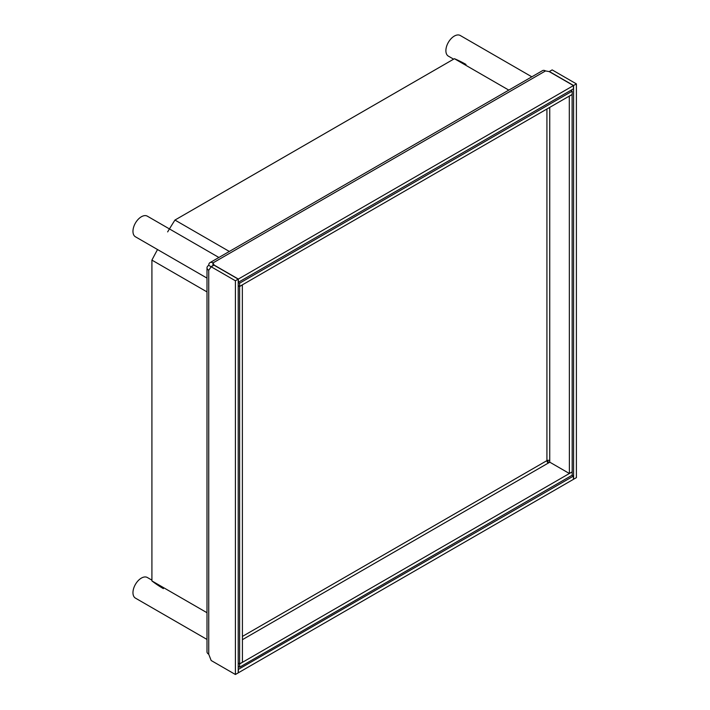 <?xml version="1.0" encoding="UTF-8"?>
<svg xmlns="http://www.w3.org/2000/svg" width="710" height="710" viewBox="0 0 710 710"><rect width="100%" height="100%" fill="white"/><g stroke="black" fill="none" stroke-linecap="round" stroke-linejoin="round"><path stroke-width="1.06" d="M545.52 70.929A5.955 3.435 -120 0 0 542.547 70.627L209.974 262.638A5.955 3.435 60 0 1 212.956 262.931L214.118 265.07L238.347 279.057L573.449 85.59L549.212 71.603L545.52 70.929L212.956 262.931L212.956 265.744M207 267.794L207 651.816A5.955 3.435 0 0 0 208.74 654.247L211.172 660.513L235.4 674.5L238.214 672.876L238.214 279.136L213.976 265.149L211.172 266.765L208.74 270.226A5.955 3.435 180 0 1 207 267.794A5.955 3.435 180 0 1 208.74 265.363A5.955 3.435 60 0 1 209.974 262.638M238.347 279.057L238.347 282.296L573.449 88.83L573.449 85.59M212.503 266.002A1.988 1.145 -120 0 0 211.962 266.072A1.988 1.145 -120 0 0 211.624 266.507M572.047 475.283L573.449 476.091L238.214 669.477M547.197 461.731L549.593 462.316M238.347 669.557L238.347 672.796L573.449 479.33L573.449 476.091M235.4 674.5L235.4 280.761L208.74 265.363M238.214 279.136L235.4 280.761M576.396 477.635L576.396 83.886L552.158 69.9L549.354 71.524L573.582 85.511L573.582 479.25L576.396 477.635M573.582 85.511L576.396 83.886M548.049 461.891L547.463 460.399M151.913 580.141L147.343 577.505A11.91 6.878 120 0 0 141.388 578.091A11.91 6.878 120 0 0 133.604 588.581A11.91 6.878 120 0 0 135.432 598.122L207 639.444M218.902 257.481L147.343 216.168A11.91 6.878 120 0 0 141.388 216.754A11.91 6.878 120 0 0 133.604 227.244A11.91 6.878 120 0 0 135.432 236.785L207 278.107M531.826 76.822L460.266 35.5A11.91 6.878 120 0 0 454.311 36.086A11.91 6.878 120 0 0 446.528 46.585A11.91 6.878 120 0 0 448.356 56.126L453.628 59.17M466 64.441A302.637 174.731 120 0 0 454.418 58.708L174.953 220.056A302.637 174.731 120 0 0 167.649 231.895M157.531 249.547A302.637 174.731 120 0 0 151.913 260.108L151.913 580.922A302.637 174.731 120 0 0 163.371 588.625M174.953 220.056L229.339 251.455M508.804 90.108L454.418 58.708M207 291.908L151.913 260.108M151.913 580.922L207 612.721M239.616 283.192L239.616 286.432L572.18 94.421L572.18 91.182L239.616 283.192L238.214 282.376M572.18 91.182L570.778 90.374M239.616 286.432L238.214 285.615M549.797 462.201L548.324 463.044A1.988 1.145 60 0 1 546.922 460.621A1.988 1.145 180 0 1 549.735 460.621L549.735 462.157L569.376 473.499L572.18 471.875L572.109 94.465M572.109 471.919L239.616 663.965L238.214 663.158M239.616 663.965L239.616 667.205L572.18 475.203L572.18 471.964M239.616 667.205L238.214 666.397M238.214 663.078L239.616 663.885L239.616 286.512L238.214 285.695M242.35 284.852L242.421 662.27L239.616 663.885M242.421 284.887L239.616 286.512M569.305 96.081L569.376 473.499M569.376 96.125L572.18 94.501M208.74 270.226L208.74 654.247M242.421 636.426L546.922 460.621L546.922 109.003M548.324 463.044L242.421 639.666M549.735 107.387L549.735 460.621"/></g></svg>
